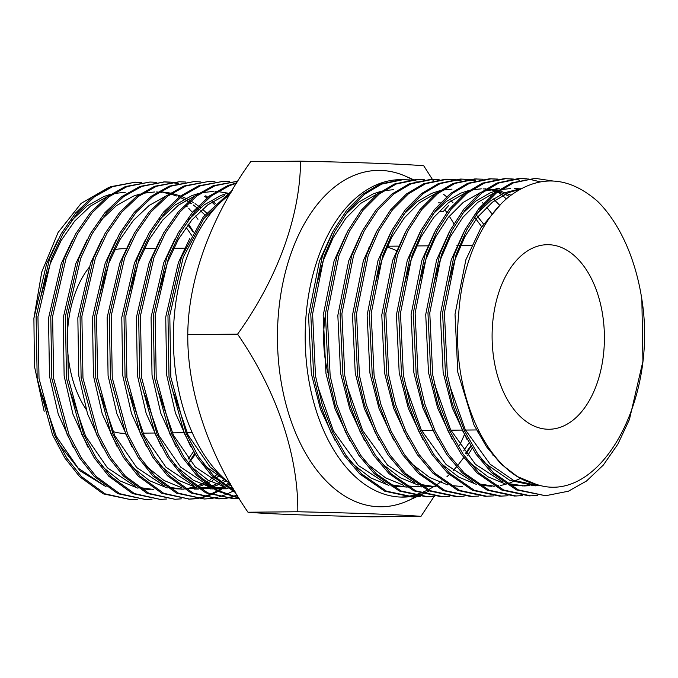 <?xml version="1.0" encoding="UTF-8"?>
<svg xmlns="http://www.w3.org/2000/svg" width="678" height="678" viewBox="0 0 678 678"><rect width="100%" height="100%" fill="white"/><g stroke="black" fill="none" stroke-linecap="round" stroke-linejoin="round"><path stroke-width="1.02" d="M229.706 194.688A158.737 96.573 89.5 0 0 173.5 329.601A158.737 96.573 89.5 0 0 220.587 475.253A158.737 96.573 89.5 0 0 230.528 483.889M235.08 491.686L213.256 475.32L198.595 456.828L186.162 433.428L170.848 377.265L169.788 315.38L183.272 257.191L203.815 218.63L231.164 192.196M235.842 492.94L211.426 475.337L196.764 456.845L184.331 433.445L169.017 377.282L167.958 315.397L181.441 257.208L203.18 217.045L232.198 190.459M238.851 497.889L217.799 490.414L198.612 475.464L183.95 456.964L171.517 433.573L156.203 377.409L155.135 315.516L168.627 257.335L180.17 232.681L194.747 211.697L211.595 195.739L229.673 185.569L236.563 183.28M232.63 498.72L239.037 498.186L216.926 490.957L196.781 475.481L182.119 456.989L169.686 433.589L154.372 377.426L153.304 315.541L166.796 257.352L178.339 232.698L192.916 211.722L209.765 195.764L227.842 185.586L236.893 182.755M183.967 475.6L169.297 457.108L156.872 433.708L141.558 377.544L140.49 315.66L153.974 257.471L165.525 232.817L180.102 211.841L196.942 195.883L215.028 185.713L237.868 181.196L213.197 185.73L195.111 195.9L178.272 211.858L163.695 232.834L152.143 257.487L138.659 315.677L139.727 377.561L155.042 433.725L167.466 457.125L182.136 475.617L205.79 492.872L233.546 498.72L207.621 492.855L183.967 475.6M225.308 498.432L218.901 498.855L192.976 492.999L169.314 475.744L154.652 457.243L142.219 433.852L126.905 377.688L125.845 315.795L139.329 257.615L150.872 232.961L165.449 211.977L182.297 196.018L200.374 185.848L223.189 181.331L229.605 181.602M218.901 498.855L191.145 493.016L167.483 475.761L152.821 457.269L140.388 433.869L125.074 377.705L124.006 315.821L137.498 257.632L149.041 232.978L163.618 212.002L180.467 196.044L198.544 185.865L223.189 181.331M210.655 498.567L204.256 499L178.322 493.135L154.669 475.88L140.007 457.387L127.574 433.988L112.26 377.824L111.192 315.94L124.684 257.75L136.227 233.096L150.804 212.121L167.652 196.162L185.73 185.992L208.544 181.475L214.96 181.746M204.256 499L176.492 493.152L152.838 475.897L138.176 457.404L125.744 434.005L110.429 377.841L109.361 315.956L122.845 257.767L134.397 233.113L148.974 212.138L165.813 196.179L183.899 186.009L208.544 181.475M196.01 498.711L189.603 499.135L163.678 493.279L140.024 476.024L125.354 457.523L112.929 434.132L97.607 377.968L96.547 316.075L110.031 257.894L121.582 233.24L136.159 212.256L152.999 196.298L171.085 186.128L193.9 181.611L200.307 181.882M189.603 499.135L161.847 493.296L138.193 476.041L123.523 457.548L111.099 434.149L95.776 377.985L94.717 316.101L108.2 257.911L119.752 233.257L134.329 212.282L151.169 196.323L169.254 186.145L193.9 181.611M181.365 498.847L174.958 499.279L149.033 493.415L125.371 476.159L110.709 457.667L98.276 434.267L82.962 378.104L81.894 316.219L95.386 258.03L106.929 233.376L121.506 212.4L138.354 196.442L156.432 186.272L179.246 181.755L185.662 182.026M174.958 499.279L147.202 493.431L123.54 476.176L108.878 457.684L96.445 434.284L81.131 378.121L80.063 316.236L93.556 258.047L105.098 233.393L119.675 212.417L136.524 196.459L154.601 186.289L179.246 181.755M166.712 498.991L160.313 499.415L134.38 493.559L110.726 476.303L96.064 457.803L83.631 434.412L68.317 378.248L67.249 316.363L80.733 258.174L92.284 233.52L106.861 212.536L123.701 196.578L141.787 186.408L164.601 181.89L171.017 182.162M171.932 182.263L178.348 183.297M205.781 195.781L207.799 197.264M212.867 201.391L215.172 203.468M160.305 499.415L132.549 493.576L108.895 476.32L94.234 457.828L81.801 434.429L66.486 378.265L65.419 316.38L78.902 258.191L90.454 233.537L105.031 212.561L121.871 196.603L139.956 186.425L164.601 181.89M163.686 181.907L170.102 182.28M171.017 182.382L177.441 183.518M204.603 196.273L206.883 197.993M211.79 202.078L214.265 204.358M152.067 499.127L145.66 499.559L119.735 493.694L96.081 476.439L81.411 457.947L68.987 434.547L53.664 378.383L52.604 316.499L66.088 258.31L77.639 233.656L92.216 212.68L109.056 196.722L127.142 186.552L149.957 182.035L156.364 182.306M145.66 499.559L117.904 493.711L94.25 476.456L79.58 457.964L67.156 434.564L51.833 378.4L50.774 316.516L64.257 258.326L75.8 233.673L90.386 212.697L107.226 196.739L125.311 186.569L149.957 182.035M137.422 499.271L131.015 499.694L105.09 493.838L81.428 476.583L66.766 458.082L54.333 434.691L39.019 378.527L37.951 316.643L51.443 258.454L62.986 233.8L77.563 212.816L94.412 196.857L112.489 186.687L135.303 182.17L141.719 182.441M131.015 499.694L103.251 493.855L79.597 476.6L64.935 458.108L52.503 434.708L37.188 378.544L36.12 316.66L49.613 258.471L61.156 233.817L75.733 212.841L92.581 196.883L110.658 186.704L135.303 182.17M134.388 182.187L140.804 182.56M239.156 498.381L233.546 498.72M237.427 495.576L233.537 496.788M232.622 497.033L226.223 498.305M237.105 495.042L232.613 496.55M231.706 496.805L225.308 498.186M224.393 498.322L217.985 498.855M234.308 490.38L233.486 490.847M232.579 491.355L226.189 494.415M225.282 494.779L218.884 496.932M217.969 497.169L211.57 498.449M229.876 483.397L226.121 486.296M224.596 487.38L218.841 490.991M217.926 491.491L211.544 494.55M210.629 494.923L204.239 497.067M203.324 497.313L196.925 498.584M228.944 482.668L225.198 485.643M221.935 487.965L217.918 490.482M217.011 491.008L210.629 494.177M209.714 494.567L203.324 496.83M202.408 497.084L196.01 498.466M195.095 498.601L188.687 499.135M215.189 205.239L216.485 206.527M185.899 205.519L187.196 206.807M188.798 208.46L192.366 212.375M193.289 213.451L193.73 213.968M195.4 215.994L197.959 219.282M188.518 224.087L193.459 231.732M194.662 453.506L188.348 463.337M433.225 180.687L423.725 165.771C404.241 164.118 359.984 162.457 300.54 161.161L250.741 161.635C210.833 217.13 188.12 279.633 187.781 334.635C187.238 391.308 208.799 455.319 247.995 512.229C267.488 513.882 311.736 515.543 371.18 516.839L420.979 516.365L434.022 496.55M412.368 179.662A168.203 102.336 89.5 0 0 286.786 266.937A168.203 102.336 89.5 0 0 327.499 482.295A168.203 102.336 89.5 0 0 415.199 496.966M459.608 445.175A168.203 102.336 89.5 0 0 464.447 434.513A168.203 102.336 89.5 0 1 459.608 445.175M453.862 223.698A168.203 102.336 89.5 0 0 449.268 216.197A168.203 102.336 89.5 0 1 453.862 223.698M446.777 212.485A168.203 102.336 89.5 0 0 444.844 209.773A168.203 102.336 89.5 0 1 446.777 212.485M300.54 161.161C300.193 216.274 277.412 278.785 237.58 334.152C276.429 390.46 298.278 454.463 297.803 511.754C358.416 513.093 399.469 514.627 420.979 516.365M126.04 248.716L122.591 248.741A92.284 56.147 89.5 0 0 114.59 249.767M88.928 267.717A92.284 56.147 89.5 0 0 86.064 409.249M327.779 372.442A92.284 56.147 -90.5 0 1 325.304 315.456A92.284 56.147 89.5 0 0 327.779 372.442M368.281 248.08A92.284 56.147 -90.5 0 1 369.213 247.784A92.284 56.147 89.5 0 0 368.281 248.08M386.918 247.156A92.284 56.147 -90.5 0 1 396.359 250.665M237.58 334.152L187.781 334.635M297.803 511.754L247.995 512.229M112.785 431.454A92.284 56.147 89.5 0 0 124.354 433.31L125.438 433.301M44.172 411.419L34.425 366.162L33.9 318.262L41.756 271.988L58.096 232.461L81.148 203.366L108.624 187.543M106.09 486.711L80.114 470.879L58.139 442.895M33.9 318.262L46.596 263.742L57.791 240.029M71.504 220.545L87.157 205.875L103.92 196.493L110.743 194.247M113.582 193.569L125.328 192.255M186.094 227.325L191.535 235.156M193.518 451.599L188.306 459.023M73.309 447.327L58.283 414.283L49.486 376.112L48.545 318.126L61.24 263.598L72.436 239.893M150.143 489.524L140.634 488.745M137.965 488.219L120.082 480.931L103.759 467.862L101.073 464.998M87.954 447.192L72.936 414.148L64.139 375.976L63.198 317.982L75.894 263.462L87.089 239.749M100.802 220.265L116.447 205.595L133.21 196.213L140.041 193.967M142.88 193.289L154.626 191.976M156.457 191.993L157.508 192.027M159.169 192.111L161.957 192.374M163.788 192.62L169.297 193.705M171.136 194.179L176.653 195.993M178.492 196.722L179.178 197.01M180.34 197.518L184.009 199.298M185.848 200.281L188.162 201.62M189.238 202.29L191.374 203.68M193.222 204.951L196.654 207.536M197.696 208.366L198.756 209.248M200.595 210.841L204.866 214.867M102.598 447.048L87.581 414.004L78.784 375.832L77.843 317.846L90.538 263.318L101.734 239.614M218.613 473.236L214.485 476.558M213.434 477.329L210.494 479.354M208.671 480.507L205.841 482.134M204.714 482.728L196.417 486.287M194.069 487.033L185.399 488.846M183.814 489.016L181.272 489.194M184.085 489.194L169.932 488.465M167.263 487.94L149.38 480.651L133.058 467.583L130.371 464.718M117.252 446.912L102.225 413.868L93.428 375.697L92.488 317.702L105.183 263.183L116.379 239.47M224.952 479.338L220.486 481.99M219.358 482.592L217.85 483.346M216.028 484.194L211.061 486.151M209.799 486.567L203.239 488.211M201.408 488.516L200.044 488.711M198.459 488.88L184.577 488.33M181.907 487.796L164.025 480.507L147.702 467.439L145.016 464.583M131.896 446.768L116.879 413.724L108.082 375.553L107.141 317.567L119.837 263.039L131.032 239.334M230.63 484.075L225.715 486.007M223.367 486.753L214.689 488.567M213.104 488.736L210.561 488.914M213.384 488.914L199.23 488.185M196.552 487.66L178.67 480.371L162.356 467.303L159.669 464.438M146.55 446.632L131.524 413.588L122.726 375.417L121.786 317.423L134.481 262.903L145.677 239.19M159.389 219.706L175.043 205.036L191.806 195.654L198.637 193.408M201.468 192.73L213.214 191.416M215.045 191.433L216.104 191.467M217.757 191.552L227.884 193.145M229.723 193.62L230.24 193.772M230.698 488.236L229.342 488.431M227.757 488.601L213.875 488.05M211.205 487.516L193.323 480.227L177 467.159L174.314 464.303M161.195 446.488L146.168 413.444L137.371 375.273L136.431 317.287L149.126 262.759L160.322 239.054M233.207 488.507L228.52 487.906M225.85 487.38L207.968 480.092L191.645 467.023L188.959 464.159M175.839 446.353L160.822 413.309L152.025 375.137L151.084 317.143L163.779 262.623L174.975 238.91M188.687 219.426L204.332 204.756L221.104 195.374L227.927 193.128M230.605 484.033L206.298 466.879L203.612 464.023M190.493 446.209L175.466 413.165L166.669 374.993L165.729 317.007L178.424 262.479L189.62 238.775M110.506 488.016L109.353 487.702M105.971 486.626L78.131 468.108L56.282 436.403L41.697 394.02M40.866 296.498L50.257 263.7L61.105 240.597L74.792 220.943L90.606 205.985L107.641 196.434M187.899 224.884L193.222 232.139M195.247 454.463L190.162 461.294M153.804 489.491L138.643 487.423M135.269 486.346L107.421 467.828L85.581 436.124L70.995 393.74M159.44 191.942L163.788 192.154M165.618 192.34L170.28 193.069M172.958 193.671L180.484 196.027M181.67 196.493L185.831 198.34M187.67 199.256L189.628 200.315M190.73 200.942L193.196 202.442M195.044 203.637L198.222 205.892M199.273 206.688L200.569 207.697M202.417 209.205L206.493 212.85M207.51 213.833L207.951 214.256M220.231 474.905L216.036 478.049M214.968 478.778L212.333 480.465M210.511 481.541L207.239 483.27M206.087 483.829L197.73 486.999M195.908 487.507L185.823 489.109M183.102 489.211L167.941 487.143M164.568 486.067L136.719 467.549L114.87 435.844L100.285 393.46M99.463 295.93L108.853 263.14L119.692 240.037L133.388 220.384L149.202 205.426L166.229 195.874M226.46 480.643L221.884 483.134M220.731 483.685L219.689 484.16M217.858 484.94L212.172 486.923M210.858 487.287L205.07 488.482M203.239 488.728L200.468 488.974M198.739 489.05L194.086 489.101M231.317 485.27L227.028 486.719M225.198 487.228L215.121 488.83M212.392 488.931L197.239 486.863M193.857 485.787L166.017 467.269L144.168 435.564L129.583 393.181M128.752 295.65L138.143 262.861L148.991 239.758L162.686 220.104L178.492 205.146L195.527 195.595M232.537 488.448L229.766 488.694M228.028 488.77L211.883 486.719M208.51 485.651L180.662 467.125L158.813 435.42L144.228 393.045M232.901 487.99L226.537 486.584M223.155 485.507L195.315 466.989L173.466 435.284L158.881 392.901M158.05 295.371L167.441 262.581L178.289 239.478L191.976 219.825L207.79 204.866L224.825 195.315M223.986 478.482L209.96 466.845L188.111 435.14L173.526 392.765M576.953 258.123A92.284 56.147 89.5 0 0 547.375 244.69A92.284 56.147 89.5 0 0 493.999 312.329A92.284 56.147 89.5 0 0 519.551 415.826A92.284 56.147 89.5 0 0 549.138 429.259A92.284 56.147 89.5 0 0 602.513 361.611A92.284 56.147 89.5 0 0 576.953 258.123M400.918 179.645A158.737 96.573 89.5 0 0 400.266 179.645A158.737 96.573 89.5 0 0 308.448 295.989A158.737 96.573 89.5 0 0 352.416 473.99A158.737 96.573 89.5 0 0 403.291 497.101A158.737 96.573 89.5 0 0 407.546 496.906M408.453 496.821A158.737 96.573 89.5 0 0 414.775 495.864M415.673 495.669A158.737 96.573 89.5 0 0 421.987 493.906M422.886 493.601A158.737 96.573 89.5 0 0 428.564 491.304L423.284 493.72M467.498 455.743A158.737 96.573 89.5 0 0 472.125 448.268M413.317 179.594L405.088 176.009A168.203 102.336 89.5 0 0 285.269 272.624A168.203 102.336 89.5 0 0 327.499 482.295A168.203 102.336 89.5 0 0 408.19 500.635L416.3 496.923M420.148 496.601L411.91 497.016L384.655 491.169L359.738 473.922L344.187 455.438L330.813 432.047L320.474 404.986L313.668 375.9L310.77 314.033L322.423 255.86L333.084 231.215L346.721 210.248L362.62 194.298L379.816 184.136L401.554 179.628L409.8 179.924M413.741 496.999L386.485 491.152L361.569 473.905L346.017 455.421L332.644 432.03L322.304 404.969L315.499 375.883L312.6 314.016L324.254 255.843L334.915 231.198L348.551 210.231L364.45 194.281L381.646 184.119L403.385 179.611M493.313 454.268L492.779 455.065M434.793 496.465L426.555 496.872L399.308 491.025L374.383 473.786L358.832 455.294L345.458 431.911L335.118 404.851L328.313 375.765L325.415 313.897L337.076 255.725L347.729 231.079L361.366 210.112L377.265 194.162L394.46 184.001L416.207 179.492L424.445 179.78M482.27 202.451L483.261 203.476M484.185 204.468L485.016 205.375M486.643 207.205L491.626 213.367M428.394 496.855L401.139 491.008L376.214 473.769L360.662 455.277L347.289 431.894L336.949 404.825L330.144 375.748L327.245 313.88L338.907 255.708L349.56 231.062L363.196 210.095L379.095 194.145L396.291 183.984L418.038 179.475M449.446 496.321L441.209 496.737L413.953 490.889L389.036 473.642L373.476 455.158L360.111 431.767L349.763 404.707L342.958 375.62L340.068 313.753L351.721 255.581L362.383 230.935L376.019 209.968L391.918 194.018L409.105 183.857L430.852 179.348L439.098 179.645M493.372 198.866L499.669 205.231M443.039 496.72L415.784 490.872L390.867 473.625L375.307 455.141L361.942 431.75L351.594 404.69L344.788 375.604L341.898 313.736L353.552 255.564L364.213 230.918L377.849 209.951L393.749 194.001L410.936 183.84L432.683 179.331M464.091 496.186L455.853 496.593L428.598 490.745L403.681 473.507L388.13 455.014L374.756 431.632L364.417 404.571L357.611 375.485L354.713 313.617L366.366 255.445L377.027 230.8L390.664 209.833L406.563 193.883L423.758 183.721L445.497 179.212L453.743 179.501M457.684 496.576L430.428 490.728L405.512 473.49L389.96 454.997L376.587 431.615L366.247 404.546L359.442 375.468L356.543 313.6L368.196 255.428L378.858 230.783L392.494 209.816L408.393 193.866L425.589 183.704L447.327 179.195M478.736 496.042L470.507 496.457L443.251 490.609L418.326 473.363L402.774 454.879L389.401 431.488L379.061 404.427L372.256 375.341L369.357 313.473L381.019 255.301L391.672 230.656L405.308 209.688L421.208 193.739L438.403 183.577L460.15 179.068L468.388 179.365M472.337 496.44L445.082 490.592L420.157 473.346L404.605 454.862L391.231 431.471L380.892 404.41L374.087 375.324L371.188 313.456L382.85 255.284L393.503 230.639L407.139 209.672L423.038 193.722L440.234 183.56L461.981 179.051M493.389 495.906L485.151 496.313L457.896 490.465L432.979 473.227L417.419 454.735L404.054 431.352L393.706 404.291L386.901 375.205L384.011 313.338L395.664 255.165L406.325 230.52L419.962 209.553L435.861 193.603L453.048 183.441L474.795 178.933L483.041 179.221M486.982 496.296L459.726 490.448L434.81 473.21L419.258 454.718L405.885 431.335L395.545 404.266L388.74 375.188L385.841 313.321L397.494 255.148L408.156 230.503L421.792 209.536L437.691 193.586L454.887 183.424L476.626 178.916M508.034 495.762L499.796 496.177L472.541 490.33L447.624 473.083L432.072 454.599L418.699 431.208L408.359 404.147L401.554 375.061L398.656 313.194L410.309 255.021L420.97 230.376L434.606 209.409L450.506 193.459L467.701 183.297L489.44 178.789L497.686 179.077M501.627 496.16L474.371 490.313L449.455 473.066L433.903 454.582L420.529 431.191L410.19 404.13L403.385 375.044L400.486 313.177L412.139 255.004L422.801 230.359L436.437 209.392L452.336 193.442L469.532 183.28L491.27 178.772M522.679 495.626L514.449 496.033L487.194 490.186L462.269 472.947L446.717 454.455L433.344 431.072L423.004 404.012L416.199 374.926L413.3 313.058L424.962 254.886L435.615 230.24L449.251 209.273L465.159 193.323L482.346 183.162L504.093 178.653L512.331 178.941M516.28 496.016L489.024 490.169L464.099 472.93L448.548 454.438L435.174 431.055L424.835 403.986L418.029 374.909L415.131 313.041L426.793 254.869L437.446 230.223L451.082 209.256L466.989 193.306L484.177 183.145L505.924 178.636M537.332 495.482L529.094 495.898L501.839 490.05L476.922 472.803L461.371 454.319L447.997 430.928L437.657 403.868L430.852 374.781L427.954 312.914L439.607 254.742L450.268 230.096L463.905 209.129L479.804 193.179L496.999 183.018L518.738 178.509L526.984 178.797M530.925 495.881L503.669 490.033L478.753 472.786L463.201 454.302L449.828 430.911L439.488 403.851L432.683 374.764L429.784 312.897L441.437 254.725L452.099 230.079L465.735 209.112L481.634 193.162L498.83 183.001L520.568 178.492M402.469 179.628L408.885 180.043M410.715 180.026L417.131 181.179M443.666 194.383L446.565 196.747M450.963 200.739L452.972 202.73M446.412 179.212L452.828 179.619M454.658 179.602L461.074 180.755M488.982 195.061L490.508 196.332M461.065 179.068L467.473 179.484M468.388 179.602L474.812 180.865M497.788 191.866L501.11 194.383M502.508 195.518L506.373 198.917M469.303 179.467L475.727 180.619M490.355 178.789L496.771 179.204M505.008 178.653L511.415 179.06M513.246 179.043L519.67 180.195M519.653 178.509L526.069 178.924M527.899 178.907L540.349 181.84M641.863 299.388C658.304 401.452 598.428 507.373 535.289 483.956C487.185 473.617 450.607 392.808 458.684 314.211C461.845 263.632 481.761 218.274 509.288 196.467C538.976 174.314 568.418 175.941 597.615 201.349A158.737 96.573 89.5 0 1 641.863 299.388L642.922 361.272L629.438 419.462L617.887 444.115L603.31 465.091L586.47 481.049L568.384 491.219L545.57 495.737L516.483 489.906L491.567 472.668L476.015 454.175L462.642 430.793L452.302 403.732L445.497 374.646L442.598 312.778L454.252 254.606L464.913 229.961L478.549 208.994L494.448 193.044L511.644 182.882L535.222 178.356M545.57 495.737L518.314 489.889L493.398 472.651L477.846 454.158L464.472 430.776L454.133 403.707L447.327 374.629L444.429 312.761L456.091 254.589L466.744 229.944L480.38 208.977L496.279 193.027L513.475 182.857L535.213 178.356L552.917 181.009M448.522 205.671L443.454 211.324L439.793 211.358M539.069 485.812L513.492 480.329L490.101 464.176L465.252 429.657L448.972 383.384M447.921 285.633L454.904 259.844L464.862 236.749L477.609 217.096L492.482 202.154L508.559 192.628L519.882 189.272M536.976 484.465L531.738 485.414M529.908 485.634L524.425 485.948L506.559 483.355M502.94 482.143L475.447 464.311L450.599 429.793L434.318 383.528M433.267 285.777L440.251 259.979L450.217 236.885L462.964 217.24L477.829 202.29L495.737 192.052M514.255 188.543L520.611 188.874M418.623 285.913L425.606 260.123L435.564 237.029L448.311 217.375L463.184 202.434L481.083 192.196M484.439 191.052L499.61 188.687L495.949 188.721M494.423 486.236L477.27 483.634M473.642 482.422L446.158 464.591L421.309 430.072L405.029 383.807M403.978 286.057L410.961 260.259L420.919 237.164L433.666 217.519L448.539 202.569L466.439 192.332M484.965 188.823L485.914 188.823M487.651 188.865L497.788 190.281M499.627 190.755L510.958 195.171M374.68 286.336L381.663 260.538L391.621 237.444L404.368 217.799L419.241 202.849L437.14 192.611M435.835 486.796L418.673 484.194M415.055 482.982L387.562 465.15L362.713 430.632L346.433 384.367M476.109 214.655L483.465 223.952M470.693 445.938L465.515 453.285M406.537 487.075L389.384 484.473M385.757 483.261L358.264 465.43L333.423 430.911L317.143 384.646M316.084 286.896L323.075 261.098L333.034 238.003L345.78 218.358L360.654 203.408L378.553 193.171M535.289 483.956L517.433 476.6L501.084 464.066L486.482 446.743L473.922 424.826L457.794 372.214L455.023 314.245L465.888 259.733L480.804 228.028L500.762 204.273M535.408 485.846L509.822 480.363L486.44 464.21L481.092 458.65M466.939 439.336L452.285 407.919L443.149 372.358L440.378 314.38L451.243 259.877L463.862 231.969M476.693 213.833L490.347 201.019L504.898 192.662L521.009 188.654M535.374 483.99L522.594 485.94M524.425 485.948L508.941 484.889M500.61 485.456L506.093 484.262L488.177 476.905L471.786 464.345L466.447 458.786M452.294 439.471L437.641 408.063L428.496 372.493L425.725 314.524L436.59 260.013L449.217 232.113M462.049 213.968L475.693 201.154L490.253 192.806L498.398 190.128M501.059 189.543L510.593 188.577M437.649 439.615L422.987 408.198L413.851 372.637L411.08 314.66L421.945 260.157L434.573 232.249M520.67 478.388L507.915 483.745M498.779 485.728L495.965 486.05M494.313 486.168L493.296 486.219M491.465 486.262L479.643 485.168M476.795 484.541L458.887 477.185L442.488 464.625L437.149 459.065M422.996 439.751L408.342 408.342L399.206 372.773L396.435 314.804L407.3 260.293L419.919 232.393M432.75 214.248L446.404 201.434L460.955 193.086L469.1 190.408M471.761 189.823L481.295 188.857M483.134 188.874L485.643 189.001M487.236 189.145L495.965 190.789M498.305 191.484L509.441 196.349M408.351 439.895L393.698 408.478L384.553 372.917L381.782 314.939L392.647 260.437L405.274 232.529M462.167 486.541L450.353 485.448M447.497 484.821L429.589 477.465L413.199 464.905L407.851 459.345M393.706 440.03L379.044 408.622L369.908 373.053L367.137 315.084L378.002 260.572L390.621 232.673M403.461 214.528L417.106 201.713L431.666 193.366L439.802 190.688M442.471 190.103L452.006 189.137M379.053 440.175L364.4 408.766L355.264 373.197L352.492 315.219L363.357 260.716L375.976 232.808M432.869 486.821L421.055 485.728M418.199 485.101L400.291 477.744L383.901 465.184L378.553 459.625M364.408 440.31L349.755 408.902L340.61 373.332L337.839 315.363L348.704 260.852L361.332 232.952M474.456 217.036L481.66 226.681M421.886 486.931L406.41 485.872M403.554 485.245L385.646 477.888L369.256 465.328L363.908 459.769M349.763 440.454L335.101 409.046L325.965 373.476L323.194 315.499L334.059 260.996L346.678 233.088M468.956 442.954L463.659 450.878M407.241 487.067L391.757 486.007M388.909 485.38L370.993 478.024L354.602 465.464L349.263 459.904M335.11 440.59L320.457 409.181L311.321 373.612L308.549 315.643L319.414 261.132L332.034 233.232M344.865 215.087L358.509 202.273L373.07 193.925L381.214 191.247M383.875 190.662L393.409 189.696M478.736 431.072L477.948 432.801M470.939 446.336L466.142 454.082M463.718 457.616L457.904 465.218M456.48 466.905L453.099 470.676M449.226 474.6L446.946 476.727M441.954 480.948L441.276 481.473M439.971 482.465L436.496 484.923M434.683 486.109L428.31 489.736M427.394 490.194L421.021 492.965M420.106 493.304L413.724 495.245M412.809 495.474L406.41 496.635M405.503 496.745L401.215 497.084M394.435 179.992L395.147 180.06M438.327 202.866L440.293 202.849M184.628 248.156L173.644 248.258M155.338 248.436L144.346 248.538M192.255 432.666L185.865 432.725M184.035 432.742L172.288 432.852M154.737 433.022L142.999 433.132M223.384 488.821L227.045 488.787M387.341 246.216L398.325 246.114M416.631 245.936L427.623 245.834M456.913 245.555L457.667 245.546M459.498 245.529L471.566 245.411M422.521 494.067L418.097 496.093M417.623 496.313L416.572 496.796M421.513 430.471L432.496 430.369M450.811 430.191L461.794 430.089M465.455 430.055L476.439 429.945"/></g></svg>

